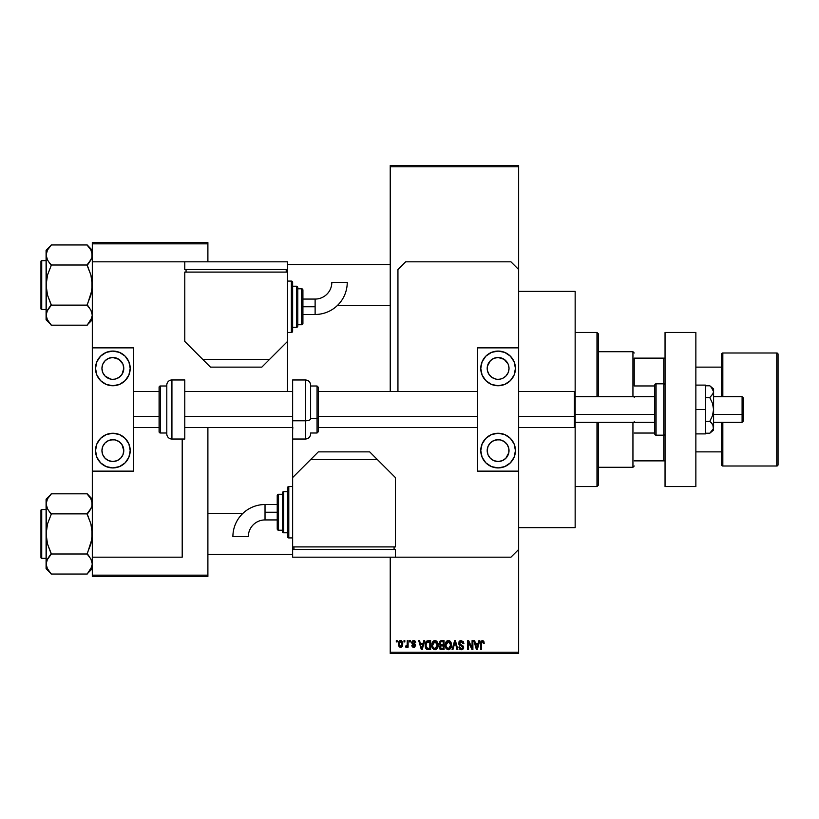 <?xml version="1.0" encoding="UTF-8"?>
<svg xmlns="http://www.w3.org/2000/svg" width="819" height="819" viewBox="0 0 819 819"><rect width="100%" height="100%" fill="white"/><g stroke="black" fill="none" stroke-linecap="round" stroke-linejoin="round"><path stroke-width="1.23" d="M518.652 527.641L575.153 527.641L575.153 426.709L575.153 527.641L518.652 527.641M575.153 291.359L518.652 291.359L575.153 291.359L575.153 392.291L575.153 291.359M390.233 166.8L390.233 391.523L390.233 165.51L518.652 165.51L518.652 166.8L390.233 166.8L390.233 165.51L518.652 165.51L518.652 166.8L390.233 166.8M390.233 557.176L390.233 652.2L518.652 652.2L518.652 471.14L477.559 471.14L518.652 471.14L518.652 347.86L477.559 347.86L518.652 347.86L518.652 652.2L390.233 652.2L390.233 557.176M518.652 269.533L518.652 166.8L518.652 269.533L510.943 261.824L405.651 261.824L397.942 269.533L397.942 391.523L397.942 269.533L405.651 261.824L510.943 261.824L518.652 269.533L518.652 347.86L518.652 269.533M404.013 641.932L404.013 640.642L404.832 640.642L404.832 641.932L404.013 641.932L404.832 641.932L404.832 640.642L404.013 640.642L404.832 640.642L404.832 641.932L404.013 641.932L404.013 640.642L404.013 641.932M407.207 646.324L406.306 647.297L405.528 646.949L407.125 645.372L407.278 640.642L408.097 640.642L408.097 647.184L407.278 647.184L407.278 646.14L406.511 647.266L405.528 646.949L405.763 646.017L407.002 645.7L407.278 644.031L407.125 645.372L405.528 646.949L406.306 647.297L407.278 646.14L407.278 647.184L408.097 647.184L408.097 640.642L407.278 640.642L408.097 640.642L408.097 647.184L407.278 647.184M409.613 641.932L409.613 640.642L410.432 640.642L410.432 641.932L409.613 641.932L410.432 641.932L410.432 640.642L409.613 640.642L410.432 640.642L410.432 641.932L409.613 641.932L409.613 640.642L409.613 641.932M411.722 642.639L412.899 640.663L415.131 641.144L415.683 642.628L413.636 641.461L412.53 642.475L415.428 644.676L414.936 646.918L413.36 647.276L412.141 646.498L411.834 645.433L413.697 646.365L414.742 645.413L412.192 644.031L411.722 642.639L414.752 645.567L413.697 646.365L411.834 645.433L413.728 647.297L415.571 645.433L412.53 642.475L413.636 641.461L415.683 642.628L413.697 640.53L411.722 642.639M423.822 640.642L423.116 643.335L423.822 640.642L424.672 640.642L422.194 649.631L421.335 649.631L418.724 640.642L419.574 640.642L420.29 643.335L423.116 643.335L420.29 643.335L419.574 640.642L418.724 640.642L421.335 649.631L422.194 649.631L424.672 640.642L423.822 640.642L424.672 640.642L422.194 649.631L421.335 649.631L418.724 640.642L419.574 640.642M434.95 640.53L436.865 641.369L437.919 643.417L437.264 648.443L436.046 649.518L434.172 649.641L432.115 647.327L432.217 642.649L433.312 641.103L434.95 640.53L432.606 641.901L431.797 645.137C431.654 647.624 432.708 649.16 434.94 649.754C437.223 649.15 438.278 647.573 438.104 645.024L437.295 641.942L434.95 640.53M448.372 640.53L450.286 641.369L451.341 643.417L450.685 648.443L449.467 649.518L447.604 649.641L445.536 647.327L445.649 642.649L446.734 641.103L448.372 640.53L446.038 641.901L445.219 645.137C445.086 647.624 446.13 649.16 448.372 649.754C450.655 649.15 451.709 647.573 451.525 645.024L450.716 641.942L448.372 640.53M482.442 640.53L483.804 641.287L484.213 643.335L483.394 643.447L482.698 641.625L481.582 642.116L481.408 649.631L480.599 649.631L481.132 641.134L482.442 640.53L480.599 643.529L480.599 649.631L481.408 649.631L481.531 642.26L482.411 641.584L483.394 643.447L484.213 643.335L483.722 641.164L482.637 640.54M478.92 640.642L478.214 643.335L478.92 640.642L479.78 640.642L477.293 649.631L476.433 649.631L473.822 640.642L474.682 640.642L475.389 643.335L478.214 643.335L475.389 643.335L474.682 640.642L473.822 640.642L476.433 649.631L477.293 649.631L479.78 640.642L478.92 640.642L479.78 640.642L477.293 649.631L476.433 649.631L473.822 640.642L474.682 640.642M472.072 640.642L472.072 647.839L472.072 640.642L472.891 640.642L472.891 649.631L472.02 649.631L468.57 642.424L468.57 649.631L467.751 649.631L467.751 640.642L468.632 640.642L472.072 647.839L468.632 640.642L467.751 640.642L467.751 649.631L468.57 649.631L468.57 642.424L472.02 649.631L472.891 649.631L472.891 640.642L472.072 640.642L472.891 640.642L472.891 649.631L472.02 649.631M458.65 643.14L460.186 640.693L463.216 641.431L463.902 643.56L463.083 643.683L461.517 641.615L460.196 641.789L459.469 642.956L459.848 644.113L463.534 646.406L462.694 649.365L460.831 649.713L459.52 648.976L458.886 647.071L459.694 646.949L460.247 648.351L461.466 648.699L462.54 648.208L462.837 647.02L459.346 644.911L458.65 643.14L459.889 645.28L462.592 646.345L462.848 647.256L461.312 648.699L459.694 646.949L458.886 647.071L461.343 649.754L463.667 647.286L459.469 643.12L461.117 641.584L463.083 643.683L463.902 643.56L461.189 640.53L458.65 643.14M454.729 643.11L452.927 649.631L452.068 649.631L454.637 640.642L455.436 640.642L457.862 649.631L457.012 649.631L455.088 641.697L452.927 649.631L452.068 649.631L452.927 649.631L455.088 641.697L457.012 649.631L457.862 649.631L455.436 640.642L454.637 640.642L455.436 640.642L457.862 649.631L457.012 649.631L455.241 642.403M441.523 640.642L439.035 643.284L440.253 640.867L444.052 640.642L444.052 649.631L439.875 649.037L439.281 647.102L440.151 645.495L439.035 643.284L440.151 645.495L439.271 647.379L441.513 649.631L444.052 649.631L444.052 640.642L441.523 640.642L444.052 640.642L444.052 649.631L441.513 649.631M428.235 640.642L428.235 640.642C425.962 641.123 424.928 642.628 425.143 645.188L426.423 641.216L430.63 640.642L430.63 649.631L426.504 649.17L425.143 645.188L427.047 649.467L430.63 649.631L430.63 640.642L428.235 640.642L430.63 640.642L430.63 649.631M398.29 643.98L399.641 640.755L401.402 640.714L402.62 642.229L402.405 646.13L401.136 647.225L399.508 646.99L398.29 643.98L400.573 647.297L402.846 643.918L400.573 640.53L398.29 643.98L399.078 646.611M396.304 641.932L396.304 640.642L397.123 640.642L397.123 641.932L396.304 641.932L397.123 641.932L397.123 640.642L396.304 640.642L397.123 640.642L397.123 641.932L396.304 641.932L396.304 640.642L396.304 641.932M390.233 653.49L518.652 653.49L518.652 652.2L518.652 653.49L390.233 653.49L390.233 652.2L390.233 653.49M92.312 242.557L207.893 242.557L207.893 243.847L92.312 243.847L92.312 261.824L92.312 242.557L207.893 242.557L207.893 243.847L92.312 243.847L92.312 242.557M207.893 575.153L207.893 427.477L207.893 575.153L92.312 575.153L207.893 575.153L207.893 576.443L207.893 575.153M207.893 261.824L207.893 243.847L207.893 261.824M92.312 557.176L92.312 575.153L92.312 557.176L182.207 557.176L182.207 439.035L182.207 557.176L92.312 557.176L92.312 471.14L92.312 557.176M92.312 576.443L207.893 576.443L92.312 576.443L92.312 575.153L92.312 576.443M484.213 643.335L483.384 643.15M482.555 641.594L481.531 642.26L481.408 643.468M482.258 641.594L481.531 642.26M481.408 649.631L480.599 649.631L480.599 643.529M480.599 643.284L480.886 641.564M477.18 647L477.938 644.379L477.18 647M476.463 647.307L475.665 644.379L477.938 644.379L475.665 644.379L476.586 647.768M468.57 649.631L467.751 649.631L467.751 640.642L468.632 640.642M463.902 643.56L463.083 643.683L462.94 642.895M461.322 641.594L460.81 641.605M460.196 641.789L459.469 643.12M461.199 644.727L460.135 644.328M462.745 645.341L463.534 648.218M463.513 648.259L462.868 649.232M458.886 647.071L459.694 646.949L459.807 647.614M462.837 647.471L462.315 646.119M462.848 647.256L462.592 646.345L460.769 645.587M462.592 646.345L459.889 645.28M458.937 644.389L458.712 643.785M459.039 641.666L460.124 640.714M459.725 640.929L460.688 640.571M454.637 640.642L452.068 649.631L454.637 640.642M451.064 642.587L451.33 643.386M451.494 645.853L451.402 646.57M445.362 646.682L445.833 648.044M446.242 641.615L445.229 644.707M447.031 640.898L448.003 640.55M448.751 640.55L449.416 640.734M449.733 640.908L450.276 641.359M445.649 642.649L445.393 643.458M448.198 648.689L449.518 648.341M446.908 648.034L448.034 648.668M446.447 647.348L448.362 648.699L446.386 647.194L446.038 645.157L446.386 647.194L446.038 645.157L448.382 641.584L446.826 642.342L446.038 645.157L446.314 643.263M448.228 641.584L449.467 641.922L448.382 641.584L450.706 645.003L450.286 647.399L450.706 645.003L448.515 648.699M450.685 644.43L449.692 642.096M450.45 643.273L449.887 642.311M441.052 649.61L439.608 648.679M439.854 643.284L440.028 642.413L439.854 643.284L441.625 644.85L439.854 643.284L440.663 641.809L439.854 643.284L440.335 644.512L443.243 644.85L441.625 644.85M441.339 648.566L443.243 648.587L443.243 645.904L440.847 645.986L440.09 647.225L440.847 645.986L443.243 645.904L443.243 648.587L441.82 648.587L440.09 647.225L441.451 648.576M441.707 645.904L440.847 645.986L440.11 647.553M440.868 641.748L443.243 641.697L443.243 644.85L443.243 641.697L440.663 641.809M437.633 642.587L437.909 643.386M438.022 643.949L438.093 644.614M438.073 645.843L437.981 646.57M437.817 647.245L437.274 648.423M437.018 648.75L436.435 649.293M431.797 645.137L431.818 645.761M431.889 643.857L432.002 643.335M433.589 640.908L434.244 640.622M435.329 640.55L435.984 640.734M435.995 640.745L437.295 641.942M431.941 646.682L432.698 648.515M432.186 647.532L432.463 648.136L432.186 647.532M435.339 649.723L436.025 649.528M434.776 648.689L436.087 648.341M433.476 648.034L434.613 648.668M433.026 647.348L434.94 648.699L432.964 647.194L432.616 645.157L432.964 647.194L432.616 645.157L434.95 641.584L433.067 642.843L432.616 645.157L432.882 643.263M434.807 641.584L436.036 641.922L434.95 641.584L437.285 645.003L436.865 647.399L437.285 645.003L435.094 648.699M437.264 644.43L436.261 642.096M428.337 649.631L427.682 649.6M426.904 649.406L426.085 648.73M425.757 648.228L425.163 645.822M425.491 647.604L425.276 646.795M425.481 642.772L425.174 644.41M425.767 642.096L426.146 641.502M426.801 642.168L426.289 643.007L429.811 641.697L429.811 648.587L427.201 648.402L425.962 645.198L426.177 643.376M427.682 641.748L426.945 642.045M426.003 646.099L427.344 648.464M426.545 647.798L429.811 648.587L429.811 641.697L428.173 641.697M427.201 648.402L428.368 648.587L427.201 648.402M426.586 642.413L425.972 645.648M422.072 647L422.839 644.379L422.072 647M421.703 648.699L421.242 646.856L421.775 648.269M421.242 646.856L421.488 647.768M420.567 644.379L422.839 644.379L420.567 644.379M414.291 640.601L413.697 640.53M415.653 642.434L414.762 642.26M414.127 641.543L414.875 642.751L413.636 641.461L412.848 641.717M413.636 641.461L412.53 642.475L413.554 643.427L412.745 643.069M414.967 644.062L415.428 644.686M414.793 647.02L413.544 647.297M413.001 647.184L412.407 646.826M411.875 645.679L412.653 645.321L413.697 646.365L414.752 645.567L413.554 644.655M412.653 645.321L413.288 646.304M414.731 645.751L414.547 645.075M411.722 642.434L411.834 641.85M407.278 646.14L406.306 647.297L405.528 646.949L406.306 647.297L405.528 646.949L406.306 647.297L407.278 646.14M406.47 646.119L407.125 645.372L405.763 646.017L407.197 645.044M407.278 640.642L407.278 644.031M401.136 640.612L401.689 640.888M402.62 642.239L402.753 642.782M398.72 641.727L398.382 642.823M399.662 640.745L400.419 640.54M398.392 645.106L398.556 645.72M399.826 641.738L399.119 643.529L399.518 645.741M399.375 645.474L400.593 646.365L399.109 643.918L400.552 641.461L402.027 643.918L400.593 646.365L401.576 645.802L401.894 642.731L400.348 641.482M401.965 643.079L401.822 642.505M476.678 648.146L477.067 647.419M426.289 643.007L425.972 644.645M399.119 643.529L399.119 644.318M401.576 645.802L402.016 643.519M401.556 642.014L400.941 641.533M634.223 358.138L634.223 385.964L634.223 358.138L663.759 358.138L634.223 358.138M634.223 396.662L634.223 397.45M598.269 351.709L632.944 351.709L632.944 396.662L632.944 351.709L634.223 352.999M634.223 421.55L634.223 422.338M598.269 467.291L632.944 467.291L632.944 422.338L632.944 467.291L634.223 466.001M665.048 358.138L663.759 358.138L663.759 383.814L663.759 358.138L665.048 358.138M634.223 385.964L654.77 385.964L634.223 385.964M654.77 433.036L634.223 433.036L654.77 433.036M634.223 460.862L665.048 460.862L663.759 460.862L663.759 435.186L663.759 460.862L634.223 460.862M596.99 486.547L598.269 485.268L598.269 422.338L598.269 485.268L596.99 486.547L596.99 422.338L596.99 486.547L575.153 486.547L596.99 486.547M596.99 332.453L596.99 396.662L596.99 332.453L575.153 332.453L596.99 332.453L598.269 333.732L596.99 332.453M598.269 396.662L598.269 333.732L598.269 396.662M337.274 305.61L390.233 305.61L337.274 305.61M390.233 264.517L287.51 264.517L390.233 264.517M88.135 246.202L87.183 244.953L51.218 244.953L87.183 244.953L92.312 250.327L87.183 245.188L90.878 249.928L92.312 254.975L91.953 252.447L91.953 257.504L89.261 262.428L90.889 260.012M89.384 307.862L87.183 304.648L90.889 295.137L92.312 285.063L90.889 275.01L87.183 265.008L51.218 265.008L87.183 265.008L89.261 262.428L87.183 265.489L90.889 275.01L91.943 279.985L91.943 290.182L87.183 305.129L51.218 305.129L47.512 295.127L46.089 285.063L46.089 319.809L51.218 324.948L47.522 320.209L46.089 315.151L47.512 310.135L51.218 305.129L87.183 305.129L90.878 310.104L92.312 315.151L90.899 320.178L87.183 325.184L51.218 325.184L46.939 319.031M41.718 309.469L41.718 260.667A0.768 0.768 0 0 0 40.95 261.435L40.95 308.691A0.768 0.768 0 0 0 41.718 309.469L46.089 309.469L41.718 309.469A0.768 0.768 0 0 1 40.95 308.691L40.95 261.435A0.768 0.768 0 0 1 41.718 260.667L41.718 309.469M46.089 260.667L41.718 260.667L46.089 260.667M91.462 319.041L92.312 315.151L90.889 310.114M46.089 250.327L46.089 254.975L47.512 249.959L51.218 245.188L46.089 250.327L46.458 290.151L47.512 295.127L51.218 304.648L47.522 310.104M46.959 311.23L51.218 305.364M47.195 319.574L48.956 322.348M50.266 323.935L51.218 325.184L87.183 325.184L91.943 317.721M91.441 258.906L87.183 264.772M46.949 251.085L46.089 254.975L47.512 249.959L51.218 245.188M46.939 258.855L46.089 254.975L47.522 260.032L46.089 254.975L46.089 285.063L47.522 274.989L51.218 265.489L47.522 260.032M49.027 262.275L51.218 265.489L47.522 274.989L46.458 279.955L46.089 319.809L49.15 322.604M46.089 315.151L46.458 317.68L46.458 312.623L46.089 315.151M92.312 254.975L91.953 252.447L91.953 257.504L92.312 254.975M92.312 315.151L91.953 317.68L92.312 315.151L91.462 311.271M89.251 307.698L87.183 305.364M242.874 513.39L207.893 513.39L242.874 513.39M207.893 554.483L292.639 554.483L207.893 554.483M88.135 495.065L87.183 493.816L51.218 493.816L87.183 493.816L92.312 499.191L87.183 494.052L90.878 498.791L92.312 503.849L91.953 501.32L91.953 506.377L89.261 511.291L90.889 508.886M89.384 556.725L87.183 553.511L90.889 544.011L92.312 533.937L90.889 523.873L87.183 513.871L51.218 513.871L87.183 513.871L89.261 511.291L87.183 514.352L90.889 523.873L91.943 528.849L91.943 539.045L87.183 553.992L51.218 553.992L47.512 543.99L46.089 533.937L46.089 568.673L51.218 573.812L47.522 569.072L46.089 564.025L47.512 558.998L51.218 553.992L87.183 553.992L90.878 558.967L92.312 564.025L90.899 569.041L87.183 574.047L51.218 574.047L46.939 567.905M41.718 558.333L41.718 509.531A0.768 0.768 0 0 0 40.95 510.309L40.95 557.565A0.768 0.768 0 0 0 41.718 558.333L46.089 558.333L41.718 558.333A0.768 0.768 0 0 1 40.95 557.565L40.95 510.309A0.768 0.768 0 0 1 41.718 509.531L41.718 558.333M46.089 509.531L41.718 509.531L46.089 509.531M91.452 567.915L92.312 564.025L90.889 558.988M46.089 499.191L46.089 503.849L47.512 498.822L51.218 494.062L46.089 499.191L46.458 539.015L47.512 543.99L51.218 553.511L47.522 558.967M46.959 560.094L51.218 554.228M47.195 568.447L48.956 571.222M50.266 572.798L51.218 574.047L87.183 574.047L91.943 566.584M91.441 507.78L87.183 513.636M46.939 499.959L46.089 503.849L47.512 498.822L51.218 494.062M46.939 507.729L46.089 503.849L47.522 508.896L46.089 503.849L46.089 533.937L47.522 523.863L51.218 514.352L47.522 508.896M49.027 511.138L51.218 514.352L47.522 523.863L46.458 528.818L46.089 568.673L49.15 571.478M46.089 564.025L46.458 566.553L46.458 561.496L46.089 564.025M92.312 503.849L91.953 501.32L91.953 506.377L92.312 503.849M92.312 564.025L91.953 566.553L92.312 564.025L91.462 560.145M89.251 556.572L87.183 554.228M46.089 254.965L46.468 252.416M47.522 249.928L47.011 250.952M51.218 264.772L49.15 262.428M40.95 306.9L40.95 308.241M40.95 261.896L40.95 263.237M91.4 319.175L90.899 320.178M46.089 503.839L46.468 501.279M51.218 513.636L49.15 511.302M40.95 555.763L40.95 557.104M40.95 510.759L40.95 512.1M47.011 499.825L47.512 498.822M91.4 568.048L90.899 569.041M778.05 464.721A1.28 1.28 0 0 1 776.77 466.001L722.829 466.001L722.829 422.338L722.829 466.001A1.28 1.28 0 0 1 721.549 464.721L721.549 422.338L721.549 464.721A1.28 1.28 0 0 0 722.829 466.001L776.77 466.001L776.77 352.999L776.77 466.001A1.28 1.28 0 0 0 778.05 464.721L778.05 354.279A1.28 1.28 0 0 0 776.77 352.999L722.829 352.999A1.28 1.28 0 0 0 721.549 354.279L721.549 396.662L721.549 354.279A1.28 1.28 0 0 1 722.829 352.999L722.829 396.662L722.829 352.999L776.77 352.999A1.28 1.28 0 0 1 778.05 354.279L778.05 464.455M721.549 367.127L695.863 367.127L721.549 367.127M695.863 451.873L721.549 451.873L695.863 451.873M500.235 439.885L498.106 439.68A10.913 10.913 0 0 1 509.019 450.593A10.913 10.913 0 0 1 498.106 461.506A10.913 10.913 0 0 1 487.192 450.593A10.913 10.913 0 0 1 498.106 439.68L493.929 440.509L490.386 442.874L488.022 446.416L487.192 450.593L488.022 454.77L490.386 458.312L493.929 460.677L498.106 461.506L502.282 460.677L505.825 458.312L508.814 452.723L508.814 448.464L507.186 444.533L504.166 441.513L500.235 439.885L495.976 439.885M495.976 379.115L492.045 377.487L489.035 374.467L487.397 370.536L487.397 366.277L490.386 360.688L493.929 358.323L498.106 357.493A10.913 10.913 0 0 1 509.019 368.407A10.913 10.913 0 0 1 498.106 379.32L500.235 379.115L498.106 379.32A10.913 10.913 0 0 1 487.192 368.407A10.913 10.913 0 0 1 498.106 357.493L504.166 359.336L508.108 364.046M498.106 385.739A17.332 17.332 0 0 1 480.773 368.407A17.332 17.332 0 0 1 498.106 351.075L504.739 352.395L510.36 356.152L514.127 361.773L515.438 368.407L514.127 375.041L510.36 380.661L504.739 384.428L498.106 385.739L491.472 384.428L485.851 380.661L482.094 375.041L480.773 368.407L482.094 361.773L485.851 356.152L491.472 352.395L498.106 351.075A17.332 17.332 0 0 1 515.438 368.407A17.332 17.332 0 0 1 498.106 385.739M498.106 467.925A17.332 17.332 0 0 1 480.773 450.593A17.332 17.332 0 0 1 498.106 433.261L504.739 434.572L510.36 438.339L514.127 443.959L515.438 450.593L514.127 457.227L510.36 462.848L504.739 466.605L498.106 467.925L491.472 466.605L485.851 462.848L482.094 457.227L480.773 450.593L482.094 443.959L485.851 438.339L491.472 434.572L498.106 433.261A17.332 17.332 0 0 1 515.438 450.593A17.332 17.332 0 0 1 498.106 467.925M508.189 364.23L509.019 368.407L508.189 372.584L505.825 376.126L502.784 378.276M477.559 347.86L477.559 471.14L477.559 347.86M488.472 465.008L485.851 462.848M504.739 466.605L503.961 466.912M504.739 352.395L503.961 352.088M488.472 353.992L485.851 356.152M502.282 378.491L500.235 379.115M665.048 486.547L665.048 332.453L695.863 332.453L665.048 332.453L665.048 486.547L695.863 486.547L695.863 332.453L695.863 486.547L665.048 486.547M305.487 398.218L305.487 420.782A5.139 1.966 0 0 0 310.616 418.816L310.616 400.184M317.045 400.522L317.045 418.478L318.325 417.987L318.325 387.285L318.325 431.715L318.325 417.987L317.045 418.478L317.045 386.005L318.325 387.285M310.616 418.478L317.045 418.478L310.616 418.478M292.639 439.035L292.639 379.965L292.639 420.782L305.487 420.782L305.487 379.965C308.599 380.272 310.319 381.982 310.616 385.104L310.616 418.816A5.139 1.966 180 0 1 305.487 420.782L292.639 420.782L292.639 549.467L395.372 549.467L395.372 557.176L510.943 557.176L518.652 549.467L510.943 557.176L395.372 557.176L395.372 549.467L292.639 549.467L292.639 557.176L292.639 546.908L395.372 546.908L395.372 477.559L369.686 451.873L318.325 451.873L292.639 477.559L292.639 546.908L395.372 546.908L395.372 477.559L377.395 459.582L310.616 459.582L292.639 477.559L292.639 439.035L305.487 439.035L305.487 420.782L305.487 439.035C308.599 438.728 310.319 437.018 310.616 433.896M310.616 432.995L317.045 432.995L317.045 418.478L317.045 432.995L318.325 431.715M705.364 385.104L695.863 385.104L705.364 385.104L705.364 409.5L695.863 409.5L705.364 409.5L705.364 433.896L695.863 433.896L705.364 433.896L705.364 385.104M709.797 385.78L711.291 387.162L709.797 385.78L705.364 385.78L709.797 385.78L713.584 388.953L713.584 391.707L713.584 388.953L709.797 385.78L712.499 388.605L713.584 391.707L711.301 387.162L712.827 389.127M712.499 424.191L709.797 421.365L712.499 415.683L713.584 409.5L713.584 427.293L713.584 391.707L713.584 409.5L712.499 403.317L709.797 397.635L713.298 393.274L709.797 397.635L705.364 397.635L709.797 397.635L712.499 403.317L713.584 409.5L712.499 415.683L709.797 421.365L705.364 421.365L709.797 421.365L711.291 422.747L713.298 425.716L713.308 428.859L709.797 433.22L705.364 433.22L709.797 433.22L711.301 431.838L713.308 428.859L713.298 425.716L713.584 430.047L712.847 424.754M713.584 391.707L712.499 394.799L713.584 391.707M287.51 388.953L287.51 269.533L184.777 269.533L184.777 261.824L92.312 261.824L92.312 347.86L133.405 347.86L92.312 347.86L92.312 471.14L133.405 471.14L92.312 471.14L92.312 261.824L184.777 261.824L184.777 269.533L287.51 269.533L287.51 261.824L287.51 272.092L184.777 272.092L184.777 341.441L210.452 367.127L261.824 367.127L287.51 341.441L287.51 272.092L184.777 272.092L184.777 341.441L202.754 359.418L269.533 359.418L287.51 341.441L287.51 388.953A19.267 19.267 0 0 1 287.336 391.523L287.51 388.953M292.813 427.477L292.639 430.047M265.028 512.233L265.028 504.524A32.125 32.125 0 0 0 232.903 536.65L248.321 536.65A16.708 16.708 0 0 1 265.028 519.932L265.028 512.233L277.231 512.233L277.231 495.536L277.231 528.931A1.28 1.28 0 0 0 278.521 530.21L278.521 494.256A1.28 1.28 0 0 0 277.231 495.536A1.28 1.28 0 0 1 278.521 494.256L278.521 530.21L282.371 530.21L278.521 530.21A1.28 1.28 0 0 1 277.231 528.931L277.231 512.233L265.028 512.233L265.028 519.932A16.708 16.708 0 0 0 248.321 536.65L232.903 536.65A32.125 32.125 0 0 1 265.028 504.524L265.028 512.233M288.79 537.919L288.79 486.547A1.28 1.28 0 0 0 287.51 487.837L287.51 536.629A1.28 1.28 0 0 0 288.79 537.919L292.639 537.919L288.79 537.919A1.28 1.28 0 0 1 287.51 536.629L287.51 487.837A1.28 1.28 0 0 1 288.79 486.547L288.79 537.919M283.65 532.78L283.65 491.687A1.28 1.28 0 0 0 282.371 492.966L282.371 531.49A1.28 1.28 0 0 0 283.65 532.78L287.51 532.78L283.65 532.78A1.28 1.28 0 0 1 282.371 531.49L282.371 492.966A1.28 1.28 0 0 1 283.65 491.687L283.65 532.78M282.371 494.256L278.521 494.256L282.371 494.256M287.51 491.687L283.65 491.687L287.51 491.687M292.639 486.547L288.79 486.547L292.639 486.547M394.093 549.467L394.093 546.908L394.093 549.467M293.929 549.467L293.929 546.908L293.929 549.467M395.372 557.176L292.639 557.176L395.372 557.176M377.395 459.582L369.686 451.873L318.325 451.873L310.616 459.582L377.395 459.582M742.096 414.404L743.376 413.912L743.376 397.942L743.376 421.058L743.376 413.912L742.096 414.404L742.096 396.662L742.096 414.404L713.584 414.404L742.096 414.404L742.096 422.338L742.096 414.404M574.385 416.369L575.153 416.072L575.153 392.291L575.153 416.072L574.385 416.369L574.385 391.523L574.385 416.369L518.652 416.369L574.385 416.369L574.385 427.477L574.385 416.369M575.153 414.404L654.77 414.404L575.153 414.404M133.405 416.369L159.091 416.369L133.405 416.369M184.777 416.369L292.639 416.369L184.777 416.369M318.325 416.369L477.559 416.369L318.325 416.369M575.153 426.709L575.153 416.072L575.153 426.709L574.385 427.477L518.652 427.477M663.759 383.814L663.759 435.186A1.28 1.28 0 0 0 665.048 433.896A1.28 1.28 0 0 1 663.759 435.186L663.759 383.814L656.06 383.814A1.28 1.28 0 0 0 654.77 385.104L654.77 433.896A1.28 1.28 0 0 0 656.06 435.186L656.06 383.814L656.06 435.186L663.759 435.186L656.06 435.186A1.28 1.28 0 0 1 654.77 433.896L654.77 385.104A1.28 1.28 0 0 1 656.06 383.814L663.759 383.814A1.28 1.28 0 0 1 665.048 385.104A1.28 1.28 0 0 0 663.759 383.814M114.988 439.885L112.858 439.68A10.913 10.913 0 0 1 123.782 450.593A10.913 10.913 0 0 1 112.858 461.506A10.913 10.913 0 0 1 101.945 450.593A10.913 10.913 0 0 1 112.858 439.68L108.681 440.509L105.139 442.874L102.774 446.416L101.945 450.593L102.774 454.77L105.139 458.312L108.681 460.677L112.858 461.506L117.035 460.677L120.577 458.312L122.942 454.77L123.782 450.593L121.939 444.533L118.929 441.513L114.988 439.885L110.729 439.885M110.729 379.115L105.139 376.126L102.774 372.584L101.945 368.407L102.774 364.23L105.139 360.688L108.681 358.323L112.858 357.493A10.913 10.913 0 0 1 123.782 368.407A10.913 10.913 0 0 1 112.858 379.32L114.988 379.115L112.858 379.32A10.913 10.913 0 0 1 101.945 368.407A10.913 10.913 0 0 1 112.858 357.493L118.929 359.336L122.87 364.046M112.858 385.739A17.332 17.332 0 0 1 95.526 368.407A17.332 17.332 0 0 1 112.858 351.075L119.492 352.395L125.123 356.152L128.88 361.773L130.201 368.407L128.88 375.041L125.123 380.661L119.492 384.428L112.858 385.739L106.224 384.428L100.604 380.661L96.847 375.041L95.526 368.407L96.847 361.773L100.604 356.152L106.224 352.395L112.858 351.075A17.332 17.332 0 0 1 130.201 368.407A17.332 17.332 0 0 1 112.858 385.739M112.858 467.925A17.332 17.332 0 0 1 95.526 450.593A17.332 17.332 0 0 1 112.858 433.261L119.492 434.572L125.123 438.339L128.88 443.959L130.201 450.593L128.88 457.227L125.123 462.848L119.492 466.605L112.858 467.925L106.224 466.605L100.604 462.848L96.847 457.227L95.526 450.593L96.847 443.959L100.604 438.339L106.224 434.572L112.858 433.261A17.332 17.332 0 0 1 130.201 450.593A17.332 17.332 0 0 1 112.858 467.925M133.405 471.14L133.405 347.86L133.405 471.14M103.235 465.008L100.604 462.848M119.492 466.605L118.714 466.912M119.492 352.395L118.714 352.088M103.235 353.992L100.604 356.152M122.942 364.23L123.782 368.407L121.939 374.467L118.929 377.487L114.988 379.115M171.929 439.035L171.929 379.965A5.139 5.139 0 0 0 166.8 385.104L166.8 433.896A5.139 5.139 0 0 0 171.929 439.035L184.777 439.035L184.777 379.965L171.929 379.965L171.929 439.035A5.139 5.139 0 0 1 166.8 433.896L166.8 385.104A5.139 5.139 0 0 1 171.929 379.965L184.777 379.965L184.777 439.035L171.929 439.035M160.381 432.995L160.381 386.005A1.28 1.28 0 0 0 159.091 387.285L159.091 431.715A1.28 1.28 0 0 0 160.381 432.995L166.8 432.995L160.381 432.995A1.28 1.28 0 0 1 159.091 431.715L159.091 387.285A1.28 1.28 0 0 1 160.381 386.005L160.381 432.995M166.8 386.005L160.381 386.005L166.8 386.005M315.12 306.767L315.12 314.476A32.125 32.125 0 0 0 347.246 282.35L331.828 282.35A16.708 16.708 0 0 1 315.12 299.068L315.12 306.767L302.917 306.767L302.917 323.464L302.917 290.069A1.28 1.28 0 0 0 301.627 288.79L301.627 324.744A1.28 1.28 0 0 0 302.917 323.464A1.28 1.28 0 0 1 301.627 324.744L301.627 288.79L297.778 288.79L301.627 288.79A1.28 1.28 0 0 1 302.917 290.069L302.917 306.767L315.12 306.767L315.12 299.068A16.708 16.708 0 0 0 331.828 282.35L347.246 282.35A32.125 32.125 0 0 1 315.12 314.476L315.12 306.767M291.359 281.081L291.359 332.453A1.28 1.28 0 0 0 292.639 331.163L292.639 282.371A1.28 1.28 0 0 0 291.359 281.081L287.51 281.081L291.359 281.081A1.28 1.28 0 0 1 292.639 282.371L292.639 331.163A1.28 1.28 0 0 1 291.359 332.453L291.359 281.081M296.498 286.22L296.498 327.313A1.28 1.28 0 0 0 297.778 326.034L297.778 287.51A1.28 1.28 0 0 0 296.498 286.22L292.639 286.22L296.498 286.22A1.28 1.28 0 0 1 297.778 287.51L297.778 326.034A1.28 1.28 0 0 1 296.498 327.313L296.498 286.22M297.778 324.744L301.627 324.744L297.778 324.744M292.639 327.313L296.498 327.313L292.639 327.313M287.51 332.453L291.359 332.453L287.51 332.453M186.056 269.533L186.056 272.092L186.056 269.533M286.22 269.533L286.22 272.092L286.22 269.533M184.777 261.824L287.51 261.824L184.777 261.824M202.754 359.418L210.452 367.127L261.824 367.127L269.533 359.418L202.754 359.418M92.312 319.809L87.183 324.948M92.312 568.673L87.183 573.812M310.616 386.005L317.045 386.005M292.639 379.965L305.487 379.965M713.584 430.047L709.797 433.22M265.028 504.524L277.231 504.524M265.028 519.932L277.231 519.932M713.584 396.662L742.096 396.662L743.376 397.942M518.652 391.523L574.385 391.523L575.153 392.291M575.153 396.662L654.77 396.662M477.559 391.523L318.325 391.523M292.639 391.523L184.777 391.523M159.091 391.523L133.405 391.523M477.559 427.477L318.325 427.477M292.639 427.477L184.777 427.477M159.091 427.477L133.405 427.477M575.153 422.338L654.77 422.338M713.584 422.338L742.096 422.338L743.376 421.058M315.12 314.476L302.917 314.476M315.12 299.068L302.917 299.068"/></g></svg>
